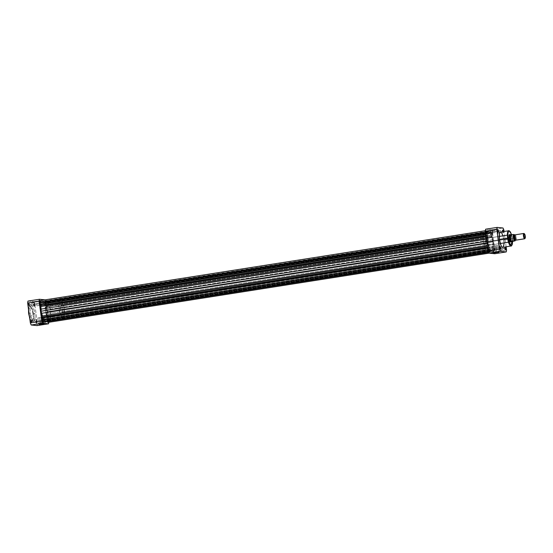 <?xml version="1.0" encoding="UTF-8"?>
<svg xmlns="http://www.w3.org/2000/svg" width="553" height="553" viewBox="0 0 553 553"><rect width="100%" height="100%" fill="white"/><g stroke="black" fill="none" stroke-linecap="round" stroke-linejoin="round"><path stroke-width="0.41" stroke-dasharray="2.77 2.07" d="M31.721 321.5L31.652 322.51L30.788 321.466A1.348 0.38 81.1 0 0 31.493 322.752A1.348 0.38 81.1 0 0 31.576 321.542L37.03 320.671L36.878 321.742L36.374 320.602L31.065 321.438L31.569 322.579L31.217 320.36L31.065 321.438L36.374 320.602L36.526 319.53L37.03 320.671L31.576 321.542L31.003 320.173L31.03 322.413L31.5 322.745L31.576 321.542A1.348 0.38 81.1 0 0 31.092 320.215A1.348 0.38 81.1 0 0 30.788 321.466L31.321 320.394L31.721 321.5M29.447 304.662L29.378 305.671L28.514 304.62A1.348 0.38 81.1 0 0 29.219 305.913A1.348 0.38 81.1 0 0 29.295 304.703L34.749 303.825L34.597 304.903L34.099 303.763L28.791 304.592L29.288 305.733L28.943 303.521L28.791 304.592L34.099 303.763L34.251 302.685L34.749 303.825L29.295 304.703L28.728 303.334L28.756 305.574L29.219 305.906L29.295 304.703A1.348 0.38 81.1 0 0 28.818 303.376A1.348 0.38 81.1 0 0 28.514 304.62L29.046 303.556L29.447 304.662M36.705 322.012L36.636 323.021L35.772 321.97A1.348 0.38 81.1 0 0 36.477 323.263A1.348 0.38 81.1 0 0 36.56 322.046L42.014 321.175L41.862 322.247L41.357 321.106L36.049 321.943L36.553 323.083L36.208 320.871L36.049 321.943L41.357 321.106L41.51 320.035L42.014 321.175L36.56 322.046L35.986 320.678L36.014 322.924L36.484 323.256L36.56 322.046A1.348 0.38 81.1 0 0 36.076 320.719A1.348 0.38 81.1 0 0 35.772 321.97L36.304 320.906L36.705 322.012M34.431 305.166L34.362 306.175L33.498 305.125A1.348 0.38 81.1 0 0 34.203 306.417A1.348 0.38 81.1 0 0 34.286 305.208L39.733 304.337L39.581 305.408L39.083 304.268L33.774 305.104L34.272 306.244L33.927 304.026L33.774 305.104L39.083 304.268L39.235 303.196L39.733 304.337L34.286 305.208L33.712 303.839L33.74 306.079L34.203 306.41L34.286 305.208A1.348 0.38 81.1 0 0 33.802 303.88A1.348 0.38 81.1 0 0 33.498 305.125L34.03 304.06L34.431 305.166M40.542 324.044L38.751 324.459L40.542 324.044L39.671 317.616L37.88 318.037L41.171 317.768L42.021 324.051L41.171 317.768L42.968 317.346L39.671 317.616L40.542 324.044L43.832 323.775L40.542 324.044M28.459 309.307L29.074 306.68L29.627 306.217L30.519 306.583L32.102 309.673L33.028 313.827L33.415 313.786L33.602 318.189L32.344 321.265L29.461 316.434A7.804 2.226 81.1 0 0 32.344 321.265A7.804 2.226 81.1 0 0 33.415 313.786L34.818 313.565A7.804 2.226 -98.9 0 1 33.747 321.044A7.804 2.226 -98.9 0 1 30.256 313.102L31.894 319.15L32.869 320.65L34.003 320.94L34.791 319.44L35.026 315.798L34.417 311.318L33.18 307.523L31.956 305.816L30.698 306.12L30.056 308.857L30.256 313.102L29.039 313.295L30.256 313.102A7.804 2.226 -98.9 0 1 31.327 305.629A7.804 2.226 -98.9 0 1 34.818 313.565L33.415 313.786A7.804 2.226 81.1 0 0 29.924 305.85A7.804 2.226 81.1 0 0 28.625 310.254L29.924 305.85L32.268 308.927L33.415 313.786L33.028 313.827C32.682 310.337 31.618 307.8 29.834 306.203C28.445 307.475 28.051 309.867 28.645 313.378L28.562 312.652M41.378 311.27L45.408 310.634A8.966 2.558 -98.9 0 1 46.639 302.042A8.966 2.558 -98.9 0 1 50.655 311.166L46.625 311.802A8.966 2.558 81.1 0 0 42.609 302.678A8.966 2.558 81.1 0 0 41.378 311.27L41.15 306.39L41.703 303.59L42.311 302.788L43.065 302.74L44.738 304.855L46.162 309.217L46.86 314.36L46.59 318.556L45.685 320.284L44.662 320.18L43.258 318.217L41.378 311.27A8.966 2.558 81.1 0 0 45.387 320.394A8.966 2.558 81.1 0 0 46.625 311.802L50.655 311.166L49.037 304.821L47.931 302.816L46.583 302.056L45.443 303.88L45.173 308.076L45.871 313.219L47.295 317.588L48.968 319.696L50.143 319.192L50.876 316.046L50.655 311.166A8.966 2.558 -98.9 0 1 49.424 319.758A8.966 2.558 -98.9 0 1 45.408 310.634L487.587 241.198A8.966 2.558 -98.9 0 1 488.824 232.606A8.966 2.558 -98.9 0 1 492.834 241.73L46.625 311.802A8.966 2.558 81.1 0 0 42.609 302.678A8.966 2.558 81.1 0 0 41.378 311.27L43.258 318.217L44.662 320.18L45.685 320.284L46.59 318.556L46.86 314.36L46.162 309.217L44.738 304.855L43.065 302.74L42.311 302.788L41.703 303.59L41.15 306.39L41.378 311.27A8.966 2.558 81.1 0 0 45.387 320.394A8.966 2.558 81.1 0 0 46.625 311.802L492.834 241.73L491.223 235.384L490.11 233.38L488.762 232.619L487.622 234.444L487.352 238.64L487.87 242.933L489.205 247.544L490.877 250.108L491.665 250.315L492.322 249.756L493.062 246.61L492.834 241.73A8.966 2.558 -98.9 0 1 491.603 250.322A8.966 2.558 -98.9 0 1 487.587 241.198L41.378 311.27M27.975 301.067L33.857 301.668L34.735 303.756L37.424 323.636L37.092 325.599A15.74 4.486 81.1 0 0 37.424 323.636L34.735 303.756L46.196 301.952L48.885 321.832L37.424 323.636L48.885 321.832L45.768 300.867L45.325 299.864L33.857 301.668L27.975 301.067M48.74 322.869L48.885 321.832A15.74 4.486 -98.9 0 1 48.83 322.288M29.634 317.719L33.028 313.827L33.166 318.466L32.433 320.747L31.162 320.622L29.572 317.526M28.756 314.104L28.645 313.378M34.099 303.763L34.162 302.761L34.549 303.037L34.632 304.89L34.099 303.763M36.374 320.602L36.913 321.728L36.761 319.731L36.436 319.599L36.374 320.602M39.083 304.268L39.622 305.394L39.463 303.397L39.083 304.268M41.357 321.106L41.42 320.104L41.814 320.381L41.897 322.233L41.357 321.106M41.171 317.768L42.954 317.367L42.028 317.332L37.887 318.016L41.171 317.768M46.196 301.952L34.735 303.756A15.74 4.486 81.1 0 0 33.857 301.668L45.325 299.864A15.74 4.486 -98.9 0 1 46.196 301.952M40.701 302.892L40.189 301.731L40.03 302.83L486.246 232.758L486.405 231.659L486.916 232.827L40.701 302.892L40.217 301.731L40.521 303.991L40.701 302.892L486.882 232.606L486.495 231.686L486.218 232.136L486.668 233.891L486.916 232.827L486.758 233.919L486.246 232.758L40.03 302.83L40.549 303.991L40.701 302.892M45.685 303.403L45.173 302.235L45.021 303.334L491.23 233.262L491.389 232.17L491.9 233.331L45.685 303.403L45.201 302.235L45.505 304.496L45.685 303.403L491.866 233.11L491.479 232.198L491.202 232.64L491.721 234.431L491.9 233.331L491.741 234.424L491.23 233.262L45.021 303.334L45.533 304.496L45.685 303.403M47.966 320.242L47.454 319.081L47.295 320.173L493.511 250.108L493.663 249.009L494.175 250.17L47.966 320.242L47.475 319.081L47.779 321.341L47.966 320.242L494.14 249.949L493.76 249.037L493.497 249.313L493.857 251.173L494.175 250.17L494.023 251.269L493.511 250.108L47.295 320.173L47.807 321.341L47.966 320.242M42.982 319.738L42.47 318.576L42.311 319.669L488.527 249.597L488.679 248.504L489.191 249.666L42.982 319.738L42.491 318.569L42.795 320.83L42.982 319.738L489.156 249.444L488.776 248.532L488.513 248.809L488.873 250.661L489.191 249.666L489.039 250.765L488.527 249.597L42.311 319.669L42.823 320.83L42.982 319.738M46.68 320.353L493.138 250.564L46.922 320.629L47.261 321.438L46.694 320.353L492.806 250.378A10.085 2.876 -98.9 0 1 492.149 251.276L44.696 321.224L490.912 251.152A10.085 2.876 -98.9 0 1 489.993 250.094L43.777 320.159A10.085 2.876 81.1 0 0 44.696 321.224L43.646 320.042L43.334 321.217L489.55 251.145A2.24 0.636 -98.9 0 1 489.205 251.85A2.24 0.636 -98.9 0 1 488.202 249.569L488.354 246.991L487.483 247.129L488.354 246.991L488.258 245.947L487.345 246.092L488.258 245.947A10.085 2.876 -98.9 0 1 487.608 243.265L487.193 241.156L486.688 241.239L487.193 241.156L487.048 239.083L486.412 239.179L487.048 239.083A10.085 2.876 -98.9 0 1 486.979 236.456L486.785 235.398L485.921 235.537L486.785 235.398L486.37 234.41L487.449 236.684L488.907 243.23L488.97 247.931L488.292 250.391L487.117 250.896L485.721 249.32L483.557 241.834L487.587 241.198A8.966 2.558 -98.9 0 1 488.824 232.606A8.966 2.558 -98.9 0 1 492.834 241.73L488.804 242.366A8.966 2.558 81.1 0 0 484.787 233.242A8.966 2.558 81.1 0 0 483.557 241.834L483.301 237.686L483.723 234.583L484.732 233.248L486.073 234.009L486.357 234.41L485.776 234.5L486.37 234.41A2.24 0.636 -98.9 0 1 485.928 232.723L485.548 232.785L486.246 230.573L487.518 232.647L488.831 231.265L490.608 232.951L491.382 231.126L492.232 233.435L492.17 236.981L492.08 236.56L45.864 306.625L45.954 307.053L492.17 236.981L493.235 241.772L493.635 247.53L493.476 246.894L47.261 316.966L47.42 317.602L493.635 247.53L494.541 250.585L494.119 252.355L492.91 250.281L491.589 251.663L489.82 249.977L489.122 251.843L488.202 249.569L487.822 249.624L488.202 249.569A2.24 0.636 -98.9 0 1 488.202 247.924L487.608 248.021L488.202 247.924L488.347 246.362L487.193 241.156L486.93 235.91L485.928 232.723A2.24 0.636 -98.9 0 1 486.232 230.573A2.24 0.636 -98.9 0 1 486.875 231.375L40.659 301.447A2.24 0.636 81.1 0 0 40.023 300.645M40.563 301.205L41.302 302.719L42.622 301.337L44.351 303.03L44.911 301.198L45.602 301.848L47.261 316.966L48.339 321.48M46.59 320.45L45.934 321.348A10.085 2.876 81.1 0 0 46.59 320.45M486.979 236.456L486.059 236.601L486.979 236.456M486.875 231.375L40.659 301.447L41.074 302.436L487.29 232.371L486.875 231.375M487.622 232.55L41.074 302.436L487.622 232.55A10.085 2.876 -98.9 0 1 488.278 231.652L42.063 301.724A10.085 2.876 81.1 0 0 41.406 302.622L487.622 232.55M488.278 231.652L42.063 301.724L488.278 231.652M488.831 231.265L42.622 301.337L43.3 301.848L489.516 231.776L488.831 231.265M43.3 301.848L489.516 231.776A10.085 2.876 -98.9 0 1 490.435 232.841L44.219 302.906A10.085 2.876 81.1 0 0 43.3 301.848M490.718 232.716L44.219 302.906L490.718 232.716L44.51 302.788L44.662 301.855L490.877 231.783L490.718 232.716M44.662 301.855L490.877 231.783A2.24 0.636 -98.9 0 1 491.216 231.085A2.24 0.636 -98.9 0 1 492.052 232.502A2.24 0.636 -98.9 0 1 492.225 235.004L46.01 305.076A2.24 0.636 81.1 0 0 45.844 302.567A2.24 0.636 81.1 0 0 45.007 301.15A2.24 0.636 81.1 0 0 44.662 301.855M492.225 235.004L46.01 305.076L45.858 306.009L492.073 235.937L492.225 235.004M45.864 306.625L492.08 236.56L492.073 235.937L45.858 306.009L45.864 306.625M45.954 307.053L492.17 236.981A10.085 2.876 -98.9 0 1 492.813 239.67L46.604 309.735A10.085 2.876 81.1 0 0 45.954 307.053M492.813 239.67L46.604 309.735L47.019 311.844L493.235 241.772L492.813 239.67M493.235 241.772L47.019 311.844L47.164 313.917L493.38 243.845L493.235 241.772M47.164 313.917L493.38 243.845A10.085 2.876 -98.9 0 1 493.449 246.472L47.233 316.544A10.085 2.876 81.1 0 0 47.164 313.917M47.261 316.966L493.476 246.894L493.449 246.472L47.233 316.544L47.261 316.966M493.635 247.53L47.42 317.602L47.841 318.59L494.05 248.518L493.635 247.53M47.98 322.427A2.24 0.636 81.1 0 0 48.346 320.975A2.24 0.636 81.1 0 0 47.841 318.59L494.05 248.518A2.24 0.636 -98.9 0 1 494.562 250.91A2.24 0.636 -98.9 0 1 494.188 252.355A2.24 0.636 -98.9 0 1 493.553 251.553L488.534 252.341L493.553 251.553L492.896 250.281M492.149 251.276L45.934 321.348L492.149 251.276M489.702 250.212L43.618 320.042L489.702 250.212L43.487 320.284L43.334 321.217L489.55 251.145L489.702 250.212M42.996 321.915A2.24 0.636 81.1 0 0 43.334 321.217M487.608 243.265L486.979 243.361L487.608 243.265M504.765 248.338L505.269 249.479L504.765 248.338L499.463 249.175L499.96 250.315L500.112 249.237L504.944 248.484L500.112 249.237L499.615 248.097L499.463 249.175L504.765 248.338L504.924 247.267L504.765 248.338M499.781 247.834L500.285 248.974L499.781 247.834L494.472 248.663L494.976 249.804L495.129 248.732L499.96 247.972L495.129 248.732L494.631 247.592L494.472 248.663L499.781 247.834L499.94 246.756L499.781 247.834M497.506 230.988L498.011 232.129L497.506 230.988L492.198 231.825L492.702 232.965L492.854 231.894L497.679 231.133L492.854 231.894L492.35 230.753L492.198 231.825L497.506 230.988L497.659 229.917L497.506 230.988M503.382 231.278L503.209 232.827L502.49 231.5L502.891 232.606L503.424 231.534A1.348 0.38 -98.9 0 1 503.119 232.785A1.348 0.38 -98.9 0 1 502.663 231.61M510.585 241.889A3.588 1.023 81.1 0 0 511.007 238.474L487.228 242.207A3.588 1.023 81.1 0 0 485.624 238.557A3.588 1.023 81.1 0 0 485.133 241.993L508.905 238.26A3.588 1.023 81.1 0 0 510.184 241.792A3.588 1.023 81.1 0 0 510.295 241.868A3.588 1.023 -98.9 0 1 508.905 238.26L485.133 241.993A3.588 1.023 81.1 0 0 486.737 245.643A3.588 1.023 81.1 0 0 487.228 242.207L511.283 238.447A3.809 1.085 -98.9 0 1 510.412 241.979L510.184 241.792M498.26 252.182L495.308 252.514L498.26 252.182M511.566 234.831L512.154 238.613L511.007 233.746L508.656 230.67A7.804 2.226 -98.9 0 1 512.154 238.613L503.956 239.898A7.804 2.226 81.1 0 0 500.465 231.956M512.576 241.371L511.435 234.403M495.979 246.023L497.769 245.601L494.479 245.871L495.343 252.299L494.479 245.871L492.682 246.292L495.979 246.023L496.829 252.306L495.979 246.023L497.755 245.587L492.695 246.306L495.979 246.023M503.417 231.493A1.348 0.38 -98.9 0 1 503.424 231.534L497.838 232.398L497.334 231.258L497.686 233.47L497.838 232.398L503.147 231.562L502.988 232.64L502.49 231.5L497.182 232.329L502.49 231.5L502.642 230.421L502.636 231.458M485.624 238.557L509.396 234.825A3.588 1.023 -98.9 0 1 511.007 238.474A3.588 1.023 -98.9 0 1 510.509 241.91L486.737 245.643M485.652 229.198L491.534 229.799L492.412 231.887L495.101 251.767L494.776 253.73A15.74 4.486 81.1 0 0 495.101 251.767L492.412 231.887L503.873 230.083L492.412 231.887A15.74 4.486 81.1 0 0 491.534 229.799L485.652 229.198M492.834 241.73L490.953 234.783L489.55 232.82L488.527 232.716L487.622 234.444L487.352 238.64L488.05 243.783L489.474 248.145L491.147 250.26L491.9 250.212L492.509 249.41L493.062 246.61L492.834 241.73A8.966 2.558 -98.9 0 1 491.603 250.322A8.966 2.558 -98.9 0 1 487.587 241.198L483.557 241.834A8.966 2.558 81.1 0 0 487.573 250.958A8.966 2.558 81.1 0 0 488.804 242.366L492.834 241.73M506.14 246.859L504.053 231.396L506.14 246.859M504.834 247.329L505.207 247.046M502.995 235.571L504.177 243.507M503.002 227.995L491.534 229.799L503.002 227.995M506.562 249.963L495.101 251.767L506.562 249.963M509.887 234.659L511.283 238.447L511.062 241.855M509.984 234.742A3.809 1.085 -98.9 0 1 511.283 238.447L511.007 238.474A3.588 1.023 81.1 0 0 509.126 235.032A3.588 1.023 81.1 0 0 508.905 238.26A3.588 1.023 -98.9 0 1 509.209 234.928M487.228 242.207L486.585 239.663L485.506 238.599L485.057 241.302L485.776 244.53L486.446 245.553L487.027 245.414L487.228 242.207M502.884 247.371A7.804 2.226 81.1 0 0 503.956 239.898L512.154 238.613A7.804 2.226 -98.9 0 1 511.083 246.085L512.334 243.009L512.154 238.613L512.569 241.232M497.838 232.398L497.299 231.272L497.451 233.269L497.776 233.401L497.838 232.398M500.112 249.237L499.732 250.108L499.573 248.11L500.112 249.237M492.854 231.894L492.792 232.896L492.398 232.619L492.315 230.767L492.854 231.894M495.129 248.732L494.589 247.606L494.748 249.603L495.129 248.732M493.96 252.762L495.343 252.299L493.96 252.762M515.182 239.338L515.396 239.857A0.601 0.574 95.8 0 1 515.831 240.154A2.689 0.767 81.1 0 0 516.26 237.576A2.689 0.767 81.1 0 0 515.113 234.838A0.601 0.574 95.8 0 1 514.636 235.302A2.309 0.657 -98.9 0 1 515.603 237.52A2.309 0.657 -98.9 0 1 515.327 239.857A2.309 0.657 81.1 0 0 515.603 237.52A2.309 0.657 81.1 0 0 514.636 235.302A0.601 0.574 -84.2 0 0 515.113 234.838L523.788 233.477M515.831 240.154A0.601 0.574 -84.2 0 0 515.465 239.871L514.732 235.239M524.265 233.746A2.689 0.767 -98.9 0 1 525.011 235.979A2.689 0.767 -98.9 0 1 524.997 238.35M515.949 240.14A2.689 0.767 81.1 0 0 516.232 237.382A2.689 0.767 81.1 0 0 515.113 234.838M524.88 238.62A2.689 0.767 81.1 0 0 525.018 236A2.689 0.767 81.1 0 0 524.085 233.546L524.451 233.843M510.433 241.91L62.095 312.314A3.588 1.023 81.1 0 0 62.171 312.314A3.588 1.023 81.1 0 0 62.648 308.74A3.588 1.023 81.1 0 0 61.141 305.221L510.537 234.652L61.141 305.221L60.54 306.182L60.567 308.664L61.217 311.201L62.095 312.314L62.696 311.353L62.669 308.878L62.019 306.334L61.141 305.221A3.588 1.023 81.1 0 0 61.058 305.221A3.588 1.023 81.1 0 0 60.588 308.795A3.588 1.023 81.1 0 0 62.095 312.314L510.433 241.91M510.55 234.652A3.588 1.023 -98.9 0 1 512.023 237.997A3.588 1.023 -98.9 0 1 511.677 241.702A3.588 1.023 81.1 0 0 512.023 237.997A3.588 1.023 81.1 0 0 510.55 234.652L510.55 234.652M62.814 317.629L49.231 319.765A8.966 2.558 81.1 0 0 49.424 319.758A8.966 2.558 81.1 0 0 50.606 310.834A8.966 2.558 81.1 0 0 46.832 302.035L60.422 299.906A8.966 2.558 -98.9 0 1 64.196 308.705A8.966 2.558 -98.9 0 1 63.007 317.629A8.966 2.558 -98.9 0 1 62.814 317.629A8.966 2.558 -98.9 0 1 59.04 308.837A8.966 2.558 -98.9 0 1 60.229 299.906A8.966 2.558 -98.9 0 1 60.422 299.906L46.583 302.056L45.92 302.609L45.152 306.486L45.692 312.369L47.572 318.127L48.415 319.309L49.48 319.752L50.738 317.36L50.655 311.166L49.037 304.821L47.931 302.816L46.832 302.035A8.966 2.558 81.1 0 0 46.639 302.042A8.966 2.558 81.1 0 0 45.457 310.966A8.966 2.558 81.1 0 0 49.231 319.765L62.814 317.629L61.722 316.855L60.609 314.851L58.991 308.505L58.915 302.311L60.166 299.92L61.231 300.362L62.358 302.083L64.113 308.166L64.321 315.224L63.726 317.063L62.814 317.629M514.656 235.108L515.431 240.023M515.043 240.154L515.202 237.742L514.38 235.239M510.599 234.963L511.442 235.053L510.599 234.963M510.709 234.963L511.587 235.053L510.709 234.963M515.168 240.804A3.339 0.954 -98.9 0 0 515.389 237.762A3.339 0.954 -98.9 0 0 514.325 234.596L514.304 234.624A3.477 0.988 -98.9 0 1 515.299 237.79A3.477 0.988 -98.9 0 1 515.14 240.832A3.477 0.988 81.1 0 0 515.299 237.79A3.477 0.988 81.1 0 0 514.304 234.624M512.202 241.357A3.477 0.988 81.1 0 0 512.403 238.246A3.477 0.988 81.1 0 0 511.345 234.997A3.477 0.988 -98.9 0 1 512.403 238.246A3.477 0.988 -98.9 0 1 512.202 241.357M514.055 235.004A2.689 0.767 -98.9 0 1 514.815 236.103A2.689 0.767 -98.9 0 1 515.272 239.062A2.689 0.767 -98.9 0 1 514.774 240.327M31.327 305.629L29.461 306.058L28.459 309.023M37.88 318.037L38.751 324.459M41.862 322.247L36.553 323.083M39.581 305.408L34.272 306.244M36.878 321.742L31.569 322.579M34.597 304.903L29.288 305.733M484.787 233.242L60.229 299.906M29.648 317.809L31.155 320.712L31.839 321.203L33.747 321.044M487.573 250.958L63.007 317.629M34.251 302.685L28.943 303.521M36.526 319.53L31.217 320.36M39.235 303.196L33.927 304.026M41.51 320.035L36.208 320.871M42.968 317.346L43.832 323.775M40.189 301.731L486.405 231.659M45.173 302.235L491.389 232.17M47.454 319.081L493.663 249.009M42.47 318.576L488.679 248.504M486.232 230.573L485.382 230.712M487.532 232.647L41.316 302.719M490.587 232.958L44.378 303.03M45.007 301.15L491.216 231.085M489.094 253.156L494.188 252.355M489.834 249.97L43.618 320.042M489.205 251.85L488.382 251.974M42.823 320.83L489.039 250.765M47.807 321.341L494.023 251.269M45.533 304.496L491.741 234.424M40.549 303.991L486.758 233.919M497.769 245.601L498.882 252.209M511.58 234.831L512.59 241.232M494.976 249.804L500.285 248.974M492.702 232.965L498.004 232.129M499.96 250.315L505.269 249.479M497.686 233.47L502.988 232.64M497.334 231.258L502.642 230.421M499.615 248.097L504.924 247.267M492.35 230.753L497.659 229.917M494.631 247.592L499.933 246.756M492.682 246.292L493.553 252.714M514.629 235.841L514.587 235.302M510.364 241.931L508.477 242.228M500.278 243.514L62.171 312.314M509.251 234.845L507.364 235.143M499.165 236.428L61.058 305.221M514.38 235.267L514.712 235.827M515.258 239.325L515.113 239.961"/><path stroke-width="0.83" d="M39.152 324.507L44.074 323.947L39.152 324.507M28.853 313.323L28.625 310.254A7.804 2.226 81.1 0 0 28.853 313.323L28.853 313.323A7.804 2.226 81.1 0 0 29.461 316.434L28.853 313.323M28.645 313.378L29.634 317.719M30.339 322.917L27.65 303.037L27.975 301.067L39.436 299.27L45.118 299.844L39.436 299.27L39.111 301.233L27.65 303.037L30.339 322.917L41.8 321.113L39.111 301.233L41.8 321.113L42.678 323.201L31.21 325.005L30.339 322.917A15.74 4.486 81.1 0 0 31.21 325.005L37.092 325.599L31.21 325.005L42.678 323.201L48.56 323.802L42.678 323.201A15.74 4.486 -98.9 0 1 41.8 321.113L30.339 322.917M48.83 322.288A15.74 4.486 -98.9 0 1 48.56 323.802L37.092 325.599L48.56 323.802L48.885 321.832M28.562 312.652L28.507 308.733M29.779 318.127L28.756 314.104M43.452 323.927L42.042 324.196L43.452 323.927M39.436 299.27L27.975 301.067A15.74 4.486 81.1 0 0 27.65 303.037L39.111 301.233A15.74 4.486 -98.9 0 1 39.436 299.27M487.608 248.021L41.987 317.996A2.24 0.636 81.1 0 0 41.987 319.634L487.822 249.624L41.987 319.634L42.132 316.427L40.977 311.228L40.715 305.975L39.712 302.795L485.548 232.785L39.712 302.795L40.03 300.645A2.24 0.636 81.1 0 0 39.712 302.795A2.24 0.636 81.1 0 0 40.162 304.482L485.776 234.5L40.162 304.482L40.576 305.47L485.921 235.537L40.576 305.47L40.763 306.528A10.085 2.876 81.1 0 0 40.832 309.155L486.412 239.179L40.832 309.155L40.977 311.228L486.688 241.239L40.977 311.228L41.399 313.33A10.085 2.876 81.1 0 0 42.042 316.019L487.345 246.092L42.042 316.019L42.139 317.063L487.483 247.129L42.139 317.063L41.987 317.996L487.608 248.021M485.382 230.712L40.023 300.645L40.563 301.205M48.339 321.48L48.035 322.406L47.337 321.625A2.24 0.636 81.1 0 0 47.98 322.427L489.094 253.156M45.381 321.735L488.451 252.154L45.381 321.735M43.334 321.217L43.093 321.867L42.692 321.749L41.987 319.634A2.24 0.636 81.1 0 0 42.996 321.915L488.382 251.974M486.059 236.601L40.763 306.528L486.059 236.601M488.534 252.341L47.337 321.625L488.534 252.341M486.979 243.361L41.399 313.33L486.979 243.361M505.124 247.011L505.698 248.38L504.924 247.267L505.269 249.479L505.698 248.38A1.348 0.38 -98.9 0 1 505.394 249.624A1.348 0.38 -98.9 0 1 504.917 248.297L505.055 247.025M500.285 248.974L500.714 247.875A1.348 0.38 -98.9 0 1 500.41 249.12A1.348 0.38 -98.9 0 1 499.926 247.792L500.009 246.59L500.472 246.921L500.576 249.147L499.926 247.792A1.348 0.38 -98.9 0 1 500.009 246.583A1.348 0.38 -98.9 0 1 500.714 247.875L500.285 248.974M498.011 232.129L498.44 231.03A1.348 0.38 -98.9 0 1 498.129 232.281A1.348 0.38 -98.9 0 1 497.652 230.954L497.728 229.744L498.198 230.076L498.301 232.301L497.652 230.954A1.348 0.38 -98.9 0 1 497.735 229.737A1.348 0.38 -98.9 0 1 498.44 231.03L498.011 232.129M502.663 231.61A1.348 0.38 -98.9 0 1 502.636 231.458L502.85 230.166L503.424 231.534M510.412 241.979A3.809 1.085 -98.9 0 1 509.05 238.219L509.126 235.136L509.659 234.562L510.122 234.894M496.85 252.451L493.373 252.984L496.85 252.451M511.58 234.831L510.564 232.267L509.168 230.725L500.465 231.956A7.804 2.226 81.1 0 0 499.394 239.435L507.585 238.149A7.804 2.226 -98.9 0 1 508.656 230.67L507.405 233.746L507.585 238.149L511.566 234.831M499.96 247.972L500.437 247.896L499.96 247.972M497.679 231.133L498.163 231.057L497.679 231.133M488.016 251.048L485.327 231.168L485.652 229.198L497.119 227.401L496.788 229.364L499.905 250.336L500.354 251.332L506.237 251.933L506.562 249.963L506.14 246.859L506.562 249.963A15.74 4.486 -98.9 0 1 506.237 251.933L500.354 251.332L488.887 253.136L488.444 252.133L488.016 251.048L499.477 249.244L496.788 229.364L485.327 231.168L488.016 251.048A15.74 4.486 81.1 0 0 488.887 253.136L494.776 253.73L488.887 253.136L500.354 251.332A15.74 4.486 -98.9 0 1 499.477 249.244L488.016 251.048M504.053 231.396L503.002 227.995L497.119 227.401L503.002 227.995A15.74 4.486 -98.9 0 1 503.873 230.083L504.053 231.396M502.677 231.721L502.636 231.458A1.348 0.38 -98.9 0 1 502.718 230.248A1.348 0.38 -98.9 0 1 503.417 231.493M505.159 247.018A1.348 0.38 -98.9 0 1 505.698 248.38L505.483 249.666L504.917 248.297A1.348 0.38 -98.9 0 1 504.993 247.087A1.348 0.38 -98.9 0 1 505.041 247.032M503.147 247.274L502.255 247.184L501.032 245.477L499.394 239.435L499.421 233.56L500.016 232.219L501.101 232.149M501.343 232.35L503.195 236.235M504.184 242.829L503.334 247.115M494.776 253.73L506.237 251.933L494.776 253.73M495.308 252.514L498.882 252.244L495.308 252.514M511.629 235.039L510.08 231.576L509.389 230.988L508.573 231.182L507.792 234.037L508.083 238.834L509.327 243.41L510.951 245.677L511.573 245.636L512.216 244.613L512.555 240.693M511.207 241.53L510.882 242.048L510.212 241.772L509.05 238.219A3.809 1.085 -98.9 0 1 509.285 234.79A3.809 1.085 -98.9 0 1 509.984 234.742M512.569 241.232L510.44 245.297L507.979 238.108L507.585 238.149L508.739 243.009L511.083 246.085A7.804 2.226 -98.9 0 1 507.585 238.149L499.394 239.435A7.804 2.226 81.1 0 0 502.884 247.371L511.546 245.878L512.41 243.984L512.59 241.232M502.649 230.421L503.14 231.534L502.649 230.421M497.659 229.917L498.163 231.057L497.659 229.917M499.94 246.756L500.437 247.896L499.94 246.756M485.327 231.168L496.788 229.364A15.74 4.486 -98.9 0 1 497.119 227.401L485.652 229.198A15.74 4.486 81.1 0 0 485.327 231.168M523.788 233.477L515.113 234.838A2.689 0.767 81.1 0 0 514.615 236.096A2.689 0.767 81.1 0 0 515.071 239.062A2.689 0.767 81.1 0 0 515.831 240.154A2.689 0.767 81.1 0 0 515.894 240.154A2.689 0.767 81.1 0 0 515.949 240.14M515.472 239.643L515.458 239.871A0.601 0.574 -84.2 0 0 515.251 239.864A2.309 0.657 -98.9 0 1 514.29 237.645A2.309 0.657 -98.9 0 1 514.56 235.308A2.309 0.657 81.1 0 0 514.29 237.645A2.309 0.657 81.1 0 0 515.251 239.864A0.601 0.574 -84.2 0 0 514.774 240.327A2.689 0.767 -98.9 0 1 513.626 237.583A2.689 0.767 -98.9 0 1 514.055 235.004A0.601 0.574 -84.2 0 0 514.49 235.302A0.601 0.574 95.8 0 1 514.055 235.004L513.599 235.73L513.709 238.108L514.442 240.092L515.147 239.919M524.997 238.35A2.689 0.767 -98.9 0 1 524.673 238.778A2.689 0.767 -98.9 0 1 524.617 238.778L515.831 240.154L524.617 238.778A2.689 0.767 81.1 0 0 524.88 238.62L525.143 238.225A2.33 0.664 -98.9 0 1 524.915 238.364L524.617 238.778L524.915 238.364L523.919 235.993L524.292 233.767A2.33 0.664 -98.9 0 1 524.451 233.843A2.33 0.664 -98.9 0 1 525.26 235.965A2.33 0.664 -98.9 0 1 525.143 238.225M524.451 233.843L524.085 233.546A2.689 0.767 81.1 0 0 523.898 233.463A2.689 0.767 -98.9 0 1 524.265 233.746M523.898 233.463L525.212 235.682L524.915 238.364A2.33 0.664 -98.9 0 1 523.919 235.993A2.33 0.664 -98.9 0 1 524.292 233.767L523.898 233.463A2.689 0.767 81.1 0 0 523.47 236.041A2.689 0.767 81.1 0 0 524.617 238.778A2.689 0.767 -98.9 0 1 523.484 236.138A2.689 0.767 -98.9 0 1 523.843 233.463A2.689 0.767 -98.9 0 1 523.898 233.463M515.189 240.804L511.497 241.744A3.588 1.023 81.1 0 0 511.656 241.716A3.588 1.023 81.1 0 0 511.677 241.702A3.588 1.023 -98.9 0 1 511.573 241.744A3.588 1.023 -98.9 0 1 511.497 241.744L510.433 241.91L511.497 241.744L511.553 241.17L514.497 240.735L513.613 238.564L513.357 235.689L513.661 234.527L514.325 234.596L514.808 235.454M515.14 240.832L511.553 241.17L512.424 241.26L511.442 241.212L512.285 241.302L511.615 241.73L511.428 241.281A3.477 0.988 -98.9 0 1 510.371 238.039A3.477 0.988 -98.9 0 1 510.571 234.921L511.345 234.997L510.537 234.652A3.588 1.023 -98.9 0 1 510.55 234.652A3.588 1.023 81.1 0 0 510.537 234.652L514.325 234.596L514.732 235.239M515.168 240.804L514.497 240.735L515.168 240.804M510.537 234.652A3.588 1.023 81.1 0 0 509.97 238.094A3.588 1.023 81.1 0 0 511.497 241.744A3.588 1.023 -98.9 0 1 509.984 238.225A3.588 1.023 -98.9 0 1 510.46 234.652A3.588 1.023 -98.9 0 1 510.537 234.652L510.668 234.679M511.442 241.212L514.269 240.742A3.477 0.988 -98.9 0 1 513.267 237.583A3.477 0.988 -98.9 0 1 513.433 234.541L510.571 234.921A3.477 0.988 81.1 0 0 510.371 238.039A3.477 0.988 81.1 0 0 511.428 241.281L511.442 241.212M514.774 240.327A0.601 0.574 95.8 0 1 515.251 239.864M515.113 234.838A2.689 0.767 81.1 0 0 515.057 234.838A2.689 0.767 81.1 0 0 514.698 237.52A2.689 0.767 81.1 0 0 515.831 240.154M513.433 234.541A3.477 0.988 81.1 0 0 513.267 237.583A3.477 0.988 81.1 0 0 514.269 240.742L514.497 240.735A3.339 0.954 -98.9 0 1 513.433 237.569A3.339 0.954 -98.9 0 1 513.661 234.527M28.459 309.023L28.632 313.371L29.648 317.809M515.258 239.325L515.113 239.961L515.507 239.898M524.673 238.778L515.894 240.154M511.573 241.744L510.364 241.931M508.477 242.228L500.278 243.514M510.46 234.652L509.251 234.845M507.364 235.143L499.165 236.428M514.49 235.302L514.712 235.827M523.843 233.463L515.057 234.838"/></g></svg>
